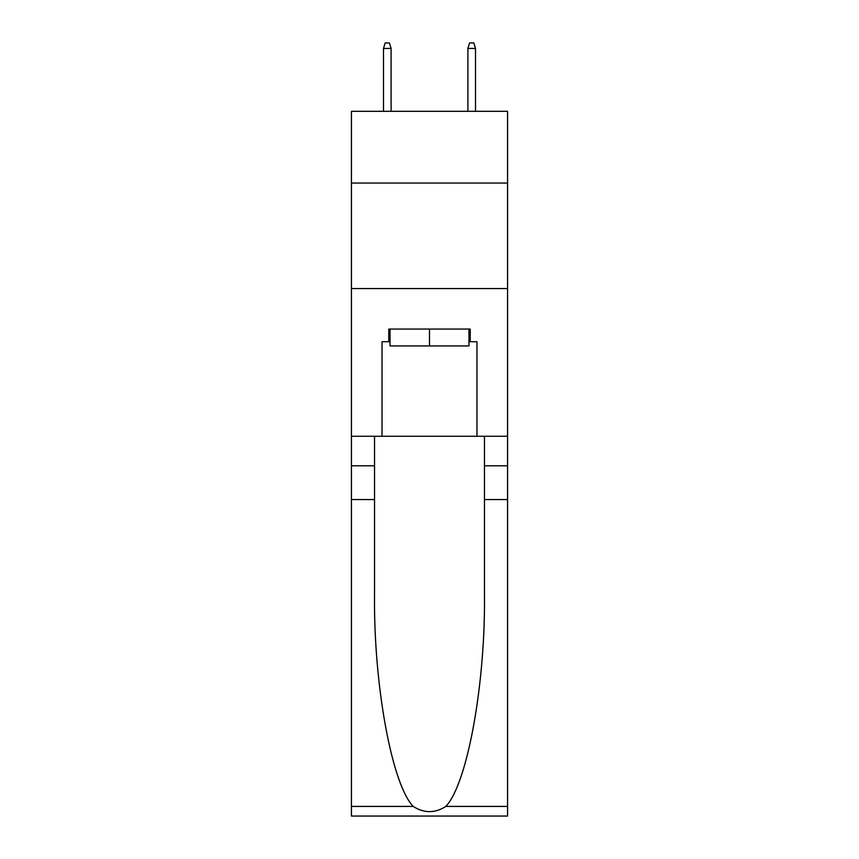 <?xml version="1.0" encoding="UTF-8"?>
<svg xmlns="http://www.w3.org/2000/svg" width="859" height="859" viewBox="0 0 859 859"><rect width="100%" height="100%" fill="white"/><g stroke="black" fill="none" stroke-linecap="round" stroke-linejoin="round"><path stroke-width="1.29" d="M507.572 183.053L507.572 111.316L351.428 111.316L351.428 183.053L507.572 183.053L507.572 436.254L476.97 436.254L476.97 341.721L470.227 341.721L470.227 329.061L388.773 329.061L388.773 341.721L390.04 341.721M351.428 499.551L374.535 499.551L374.535 593.644C373.407 683.581 391.661 784.052 413.179 806.418C424.045 813.366 434.933 813.366 445.821 806.418L507.572 806.418L507.572 816.05L351.428 816.05L351.428 183.053M468.96 329.061L468.96 345.941L390.04 345.941L390.04 329.061M429.5 329.061L429.5 345.941M445.821 806.418C467.339 784.052 485.593 683.581 484.465 593.644L484.465 436.254M484.465 499.551L507.572 499.551L507.572 436.254M374.535 436.254L374.535 499.551M507.572 806.418L507.572 499.551M351.428 436.254L382.03 436.254L382.03 341.721L388.773 341.721M351.428 288.549L507.572 288.549M382.03 436.254L476.97 436.254M468.96 341.721L470.227 341.721M391.103 111.316L391.103 48.437L383.501 48.437L383.501 111.316M383.501 48.437L385.186 42.95L389.406 42.95L391.103 48.437M467.897 48.437L469.594 42.95L473.814 42.95L475.499 48.437L467.897 48.437L467.897 111.316M475.499 48.437L475.499 111.316M484.465 465.793L507.572 465.793M374.535 465.793L351.428 465.793M351.428 806.418L413.179 806.418"/></g></svg>

